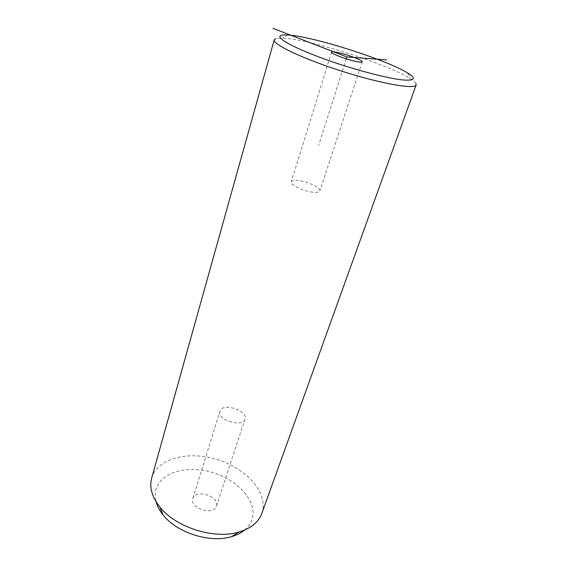 <?xml version="1.0" encoding="UTF-8"?>
<svg xmlns="http://www.w3.org/2000/svg" width="567" height="567" viewBox="0 0 567 567"><rect width="100%" height="100%" fill="white"/><g stroke="black" fill="none" stroke-linecap="round" stroke-linejoin="round"><path stroke-width="0.43" stroke-dasharray="2.83 2.13" d="M312.693 192.192C303.239 191.214 289.829 184.693 291.232 181.837C291.814 180.49 294.28 180.065 298.632 180.575C307.994 181.624 321.177 187.989 319.852 190.916C319.313 192.22 316.925 192.645 312.693 192.192M415.972 83.604C415.264 82.236 413.265 80.528 409.984 78.48C387.63 64.099 308.739 39.08 282.657 38.088L275.874 38.521M261.897 513.234L262.904 509.286C266.015 489.76 244.221 467.569 216.743 459.39C189.321 450.992 159.54 457.654 152.36 476.032L151.63 478.25M244.54 530.088C249.005 526.311 251.705 521.846 252.655 516.686C255.703 499.492 236.857 479.739 212.731 472.573C188.662 465.202 162.616 471.453 156.535 487.797C154.954 492.113 154.805 496.749 156.081 501.724M216.523 505.828C219.5 496.111 195.232 488.768 192.794 498.655L192.78 498.691C189.236 508.294 213.972 516.098 216.431 506.154L216.523 505.828M219.953 411.231C216.707 419.75 242.917 428.028 244.979 419.133L245.064 418.843C247.673 410.196 222.044 402.379 219.968 411.203L192.794 498.655M346.274 58.84L318.711 145.138M287.76 34.984L282.657 38.088M407.63 73.008L409.984 78.48M216.431 506.154L244.979 419.133M331.539 52.121L291.232 181.837M362.193 61.846L319.852 190.916"/><path stroke-width="0.85" d="M280.254 36.026C276.249 39.506 306.903 54.063 346.125 66.339C367.905 73.108 388.416 78.083 401.004 79.756C409.707 80.67 413.79 80.018 413.251 77.792C412.677 76.545 410.799 74.95 407.63 73.008C386.758 59.797 311.992 36.082 287.76 34.984C283.62 34.736 281.119 35.083 280.254 36.026M355.148 61.293C359.535 62.264 361.881 62.448 362.193 61.846C363.015 60.52 348.535 54.893 338.846 52.731C334.339 51.71 331.901 51.512 331.539 52.121C330.589 53.383 345.36 59.152 355.148 61.293M275.874 38.521L274.215 39.832C272.316 44.254 303.217 58.968 342.652 71.449C382.066 83.98 415.483 89.664 416.157 84.866L415.972 83.604M274.215 39.832L151.63 478.25C149.234 487.386 151.977 496.961 159.837 506.976C175.628 527.374 214.39 539.671 238.891 532.052C251.018 528.38 258.687 522.108 261.897 513.234L416.121 84.972M156.081 501.724C157.286 506.232 159.646 510.661 163.168 515.02C176.89 532.789 210.13 543.335 231.456 536.687C236.68 535.184 241.039 532.98 244.54 530.088M386.517 59.896L346.876 56.948L273.053 28.35M346.876 56.948L346.274 58.84M231.456 536.687L238.891 532.052M163.168 515.02L159.837 506.976"/></g></svg>
